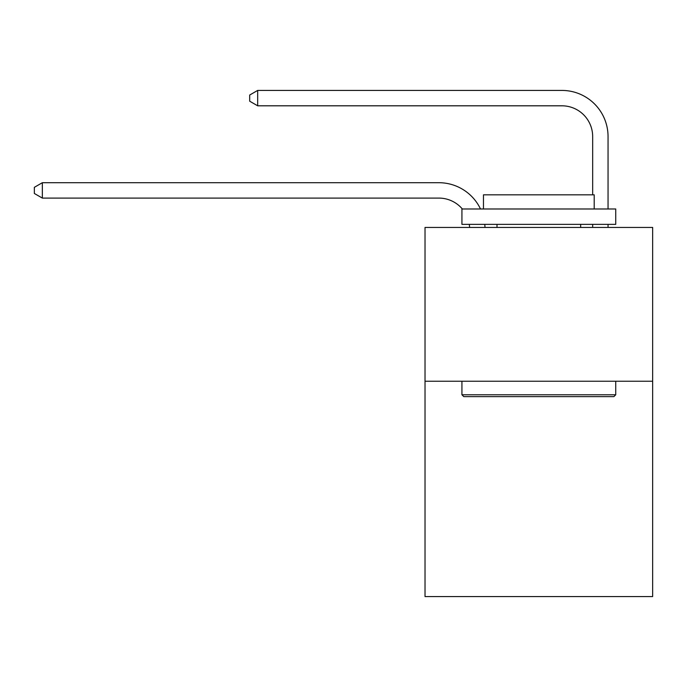 <?xml version="1.0" encoding="UTF-8"?>
<svg xmlns="http://www.w3.org/2000/svg" width="687" height="687" viewBox="0 0 687 687"><rect width="100%" height="100%" fill="white"/><g stroke="black" fill="none" stroke-linecap="round" stroke-linejoin="round"><path stroke-width="1.03" d="M652.65 381.242L652.65 596.574L425.021 596.574L425.021 227.44L652.65 227.44L652.65 381.242L425.021 381.242M469.59 227.44A30.76 30.76 0 0 0 469.29 224.366A30.76 30.76 0 0 1 469.59 227.44A30.76 30.76 0 0 0 469.29 224.366A30.76 30.76 0 0 1 469.59 227.44A30.76 30.76 0 0 0 469.29 224.366A30.76 30.76 0 0 1 469.59 227.44A30.76 30.76 0 0 0 469.29 224.366A30.76 30.76 0 0 1 469.59 227.44A30.76 30.76 0 0 0 469.29 224.366A30.76 30.76 0 0 1 469.59 227.44A30.76 30.76 0 0 0 469.29 224.366A30.76 30.76 0 0 1 469.59 227.44A30.76 30.76 0 0 0 469.29 224.366A30.76 30.76 0 0 1 469.59 227.44A30.76 30.76 0 0 0 469.29 224.366A30.76 30.76 0 0 1 469.59 227.44A30.76 30.76 0 0 0 469.29 224.366A30.76 30.76 0 0 1 469.59 227.44A30.76 30.76 0 0 0 469.29 224.366A30.76 30.76 0 0 1 469.59 227.44A30.76 30.76 0 0 0 469.29 224.366A30.76 30.76 0 0 1 469.59 227.44A30.76 30.76 0 0 0 469.29 224.366A30.76 30.76 0 0 1 469.59 227.44A30.76 30.76 0 0 0 469.29 224.366A30.76 30.76 0 0 1 469.59 227.44A30.76 30.76 0 0 0 469.29 224.366A30.76 30.76 0 0 1 469.59 227.44A30.76 30.76 0 0 0 469.29 224.366A30.76 30.76 0 0 1 469.59 227.44A30.76 30.76 0 0 0 469.29 224.366A30.76 30.76 0 0 1 469.59 227.44A30.76 30.76 0 0 0 469.29 224.366A30.76 30.76 0 0 1 469.59 227.44M438.856 198.088A30.76 30.76 0 0 1 462.342 208.985A30.76 30.76 0 0 0 438.856 198.088A30.76 30.76 0 0 1 462.342 208.985A30.76 30.76 0 0 0 438.856 198.088A30.76 30.76 0 0 1 462.342 208.985A30.76 30.76 0 0 0 438.856 198.088A30.76 30.76 0 0 1 462.342 208.985A30.76 30.76 0 0 0 438.856 198.088A30.76 30.76 0 0 1 462.342 208.985A30.76 30.76 0 0 0 438.856 198.088A30.76 30.76 0 0 1 462.342 208.985A30.76 30.76 0 0 0 438.856 198.088A30.76 30.76 0 0 1 462.342 208.985A30.76 30.76 0 0 0 438.856 198.088A30.76 30.76 0 0 1 462.342 208.985A30.76 30.76 0 0 0 438.856 198.088A30.76 30.76 0 0 1 462.342 208.985A30.76 30.76 0 0 0 438.856 198.088A30.76 30.76 0 0 1 462.342 208.985A30.76 30.76 0 0 0 438.856 198.088A30.76 30.76 0 0 1 462.342 208.985A30.76 30.76 0 0 0 438.856 198.088A30.76 30.76 0 0 1 462.342 208.985A30.76 30.76 0 0 0 438.856 198.088A30.76 30.76 0 0 1 462.342 208.985A30.76 30.76 0 0 0 438.856 198.088A30.76 30.76 0 0 1 462.342 208.985A30.76 30.76 0 0 0 438.856 198.088A30.76 30.76 0 0 1 462.342 208.985A30.76 30.76 0 0 0 438.856 198.088A30.76 30.76 0 0 1 462.342 208.985A30.76 30.76 0 0 0 438.856 198.088A30.76 30.76 0 0 1 462.342 208.985A30.76 30.76 0 0 0 438.856 198.088L42.345 198.088L34.35 193.476L34.35 187.328L42.345 182.708L438.856 182.708A46.141 46.141 0 0 1 480.505 208.985M592.666 194.833L592.666 136.567A30.76 30.76 0 0 0 561.906 105.807L257.677 105.807L249.682 101.195L249.682 95.038L257.677 90.426L561.906 90.426A46.141 46.141 0 0 1 608.047 136.567L608.047 208.985M463.777 396.622L461.93 394.776L615.732 394.776L613.895 396.622L463.777 396.622M615.732 208.985L615.732 224.366L461.93 224.366L461.93 208.985L615.732 208.985M483.468 208.985L483.468 194.833L594.203 194.833L594.203 208.985M615.732 381.242L615.732 394.776M461.93 381.242L461.93 394.776M580.67 224.366L580.67 227.44M497.002 224.366L497.002 227.44M42.345 198.088L42.345 182.708L438.856 182.708M592.666 136.567A30.76 30.76 0 0 0 561.906 105.807A30.76 30.76 0 0 1 592.666 136.567A30.76 30.76 0 0 0 561.906 105.807A30.76 30.76 0 0 1 592.666 136.567A30.76 30.76 0 0 0 561.906 105.807A30.76 30.76 0 0 1 592.666 136.567A30.76 30.76 0 0 0 561.906 105.807A30.76 30.76 0 0 1 592.666 136.567A30.76 30.76 0 0 0 561.906 105.807A30.76 30.76 0 0 1 592.666 136.567A30.76 30.76 0 0 0 561.906 105.807A30.76 30.76 0 0 1 592.666 136.567A30.76 30.76 0 0 0 561.906 105.807A30.76 30.76 0 0 1 592.666 136.567A30.76 30.76 0 0 0 561.906 105.807A30.76 30.76 0 0 1 592.666 136.567A30.76 30.76 0 0 0 561.906 105.807A30.76 30.76 0 0 1 592.666 136.567A30.76 30.76 0 0 0 561.906 105.807A30.76 30.76 0 0 1 592.666 136.567A30.76 30.76 0 0 0 561.906 105.807A30.76 30.76 0 0 1 592.666 136.567A30.76 30.76 0 0 0 561.906 105.807A30.76 30.76 0 0 1 592.666 136.567A30.76 30.76 0 0 0 561.906 105.807A30.76 30.76 0 0 1 592.666 136.567A30.76 30.76 0 0 0 561.906 105.807A30.76 30.76 0 0 1 592.666 136.567A30.76 30.76 0 0 0 561.906 105.807A30.76 30.76 0 0 1 592.666 136.567A30.76 30.76 0 0 0 561.906 105.807A30.76 30.76 0 0 1 592.666 136.567A30.76 30.76 0 0 0 561.906 105.807M257.677 105.807L257.677 90.426L561.906 90.426M484.782 224.366A46.141 46.141 0 0 1 484.979 227.44M608.047 224.366L608.047 227.44M592.666 227.44L592.666 224.366"/></g></svg>
